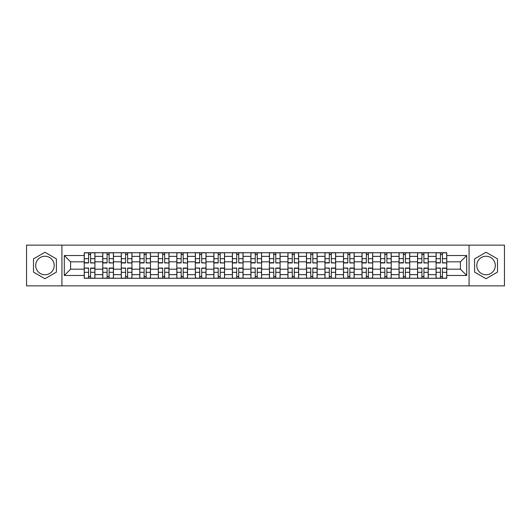 <?xml version="1.0" encoding="UTF-8"?>
<svg xmlns="http://www.w3.org/2000/svg" width="531" height="531" viewBox="0 0 531 531"><rect width="100%" height="100%" fill="white"/><g stroke="black" fill="none" stroke-linecap="round" stroke-linejoin="round"><path stroke-width="0.8" d="M44.949 274.759A9.259 9.259 0 0 1 35.69 265.5A9.259 9.259 0 0 1 44.949 256.241A9.259 9.259 0 0 1 54.208 265.5A9.259 9.259 0 0 1 44.949 274.759M486.051 274.759A9.259 9.259 0 0 1 476.792 265.5A9.259 9.259 0 0 1 486.051 256.241A9.259 9.259 0 0 1 495.31 265.5A9.259 9.259 0 0 1 486.051 274.759M469.079 285.857L504.45 285.857L504.45 245.143L26.55 245.143L26.55 285.857L469.079 285.857L469.079 245.143M102.755 278.264L102.755 256.36L94.923 256.36L94.923 278.264M94.923 256.36L94.923 252.736M102.755 256.36L102.755 252.736M113.442 252.736L113.442 278.264M121.274 278.264L121.274 252.736M131.96 252.736L131.96 278.264M139.792 278.264L139.792 252.736M150.479 252.736L150.479 278.264M158.311 278.264L158.311 252.736M168.997 252.736L168.997 278.264M176.83 278.264L176.83 252.736M187.509 252.736L187.509 278.264M195.348 278.264L195.348 252.736M206.028 252.736L206.028 278.264M213.867 278.264L213.867 252.736M224.547 252.736L224.547 278.264M232.379 278.264L232.379 252.736M243.065 252.736L243.065 278.264M250.897 278.264L250.897 252.736M261.584 252.736L261.584 278.264M269.416 278.264L269.416 252.736M280.102 252.736L280.102 278.264M287.935 278.264L287.935 252.736M298.621 252.736L298.621 278.264M306.453 278.264L306.453 252.736M317.133 252.736L317.133 278.264M324.972 278.264L324.972 252.736M335.652 252.736L335.652 278.264M343.491 278.264L343.491 252.736M354.17 252.736L354.17 278.264M362.003 278.264L362.003 252.736M372.689 252.736L372.689 278.264M380.521 278.264L380.521 252.736M391.208 252.736L391.208 278.264M399.04 278.264L399.04 252.736M409.726 252.736L409.726 278.264M417.558 278.264L417.558 252.736M428.245 252.736L428.245 278.264M436.077 278.264L436.077 252.736M436.077 269.177L428.245 269.177M417.558 269.177L409.726 269.177M399.04 269.177L391.208 269.177M380.521 269.177L372.689 269.177M362.003 269.177L354.17 269.177M343.491 269.177L335.652 269.177M324.972 269.177L317.133 269.177M306.453 269.177L298.621 269.177M287.935 269.177L280.102 269.177M269.416 269.177L261.584 269.177M250.897 269.177L243.065 269.177M232.379 269.177L224.547 269.177M213.867 269.177L206.028 269.177M195.348 269.177L187.509 269.177M176.83 269.177L168.997 269.177M158.311 269.177L150.479 269.177M139.792 269.177L131.96 269.177M121.274 269.177L113.442 269.177M102.755 269.177L94.923 269.177M436.077 261.823L428.245 261.823M417.558 261.823L409.726 261.823M399.04 261.823L391.208 261.823M380.521 261.823L372.689 261.823M362.003 261.823L354.17 261.823M343.491 261.823L335.652 261.823M324.972 261.823L317.133 261.823M306.453 261.823L298.621 261.823M287.935 261.823L280.102 261.823M269.416 261.823L261.584 261.823M250.897 261.823L243.065 261.823M232.379 261.823L224.547 261.823M213.867 261.823L206.028 261.823M195.348 261.823L187.509 261.823M176.83 261.823L168.997 261.823M158.311 261.823L150.479 261.823M139.792 261.823L131.96 261.823M121.274 261.823L113.442 261.823M102.755 261.823L94.923 261.823M70.59 269.177L84.243 269.177L84.243 261.823L70.59 261.823L70.59 269.177L64.297 275.47L64.297 255.53L84.243 255.53L84.243 261.823M446.757 261.823L446.757 269.177L460.41 269.177L460.41 261.823L446.757 261.823L446.757 252.736L84.243 252.736L84.243 255.53M446.757 255.53L466.703 255.53L466.703 275.47L446.757 275.47L446.757 269.177M84.243 269.177L84.243 278.264L446.757 278.264L446.757 275.47M84.243 275.47L64.297 275.47M61.921 285.857L61.921 245.143M56.405 258.889L44.949 252.271L33.493 258.889L33.493 272.111L44.949 278.729L56.405 272.111L56.405 258.889M497.507 258.889L486.051 252.271L474.595 258.889L474.595 272.111L486.051 278.729L497.507 272.111L497.507 258.889M90.589 276.478L88.571 276.478M88.571 254.522L90.589 254.522M109.107 276.478L107.089 276.478M107.089 254.522L109.107 254.522M127.626 276.478L125.608 276.478M125.608 254.522L127.626 254.522M146.144 276.478L144.127 276.478M144.127 254.522L146.144 254.522M164.663 276.478L162.645 276.478M162.645 254.522L164.663 254.522M183.182 276.478L181.164 276.478M181.164 254.522L183.182 254.522M201.694 276.478L199.676 276.478M199.676 254.522L201.694 254.522M220.212 276.478L218.195 276.478M218.195 254.522L220.212 254.522M238.731 276.478L236.713 276.478M236.713 254.522L238.731 254.522M257.25 276.478L255.232 276.478M255.232 254.522L257.25 254.522M275.768 276.478L273.75 276.478M273.75 254.522L275.768 254.522M294.287 276.478L292.269 276.478M292.269 254.522L294.287 254.522M312.805 276.478L310.788 276.478M310.788 254.522L312.805 254.522M331.324 276.478L329.306 276.478M329.306 254.522L331.324 254.522M349.836 276.478L347.818 276.478M347.818 254.522L349.836 254.522M368.355 276.478L366.337 276.478M366.337 254.522L368.355 254.522M386.873 276.478L384.856 276.478M384.856 254.522L386.873 254.522M405.392 276.478L403.374 276.478M403.374 254.522L405.392 254.522M423.911 276.478L421.893 276.478M421.893 254.522L423.911 254.522M442.429 276.478L440.411 276.478M440.411 254.522L442.429 254.522M64.297 255.53L70.59 261.823M460.41 269.177L466.703 275.47M460.41 261.823L466.703 255.53M90.589 262.699L94.863 262.945L90.589 262.945L90.589 252.856L94.863 252.856L92.487 252.856M94.863 262.699L94.863 252.856M88.571 254.402L90.589 254.402M88.571 252.856L84.296 252.856L84.296 262.945L88.571 262.945L88.571 252.856L90.589 252.856M88.571 268.301L84.296 268.055L88.571 268.055L88.571 278.144L84.296 278.144L86.672 278.144M84.296 268.301L84.296 278.144M90.589 276.598L88.571 276.598M90.589 278.144L94.863 278.144L94.863 268.055L90.589 268.055L90.589 278.144L88.571 278.144M109.107 262.699L113.382 262.945L109.107 262.945L109.107 252.856L113.382 252.856L111.006 252.856M113.382 262.699L113.382 252.856M107.089 254.402L109.107 254.402M107.089 252.856L102.815 252.856L102.815 262.945L107.089 262.945L107.089 252.856L109.107 252.856M127.626 262.699L131.9 262.945L127.626 262.945L127.626 252.856L131.9 252.856L129.524 252.856M131.9 262.699L131.9 252.856M125.608 254.402L127.626 254.402M125.608 252.856L121.334 252.856L121.334 262.945L125.608 262.945L125.608 252.856L127.626 252.856M107.089 268.301L102.815 268.055L107.089 268.055L107.089 278.144L102.815 278.144L105.191 278.144M102.815 268.301L102.815 278.144M109.107 276.598L107.089 276.598M109.107 278.144L113.382 278.144L113.382 268.055L109.107 268.055L109.107 278.144L107.089 278.144M125.608 268.301L121.334 268.055L125.608 268.055L125.608 278.144L121.334 278.144L123.71 278.144M121.334 268.301L121.334 278.144M127.626 276.598L125.608 276.598M127.626 278.144L131.9 278.144L131.9 268.055L127.626 268.055L127.626 278.144L125.608 278.144M146.144 262.699L150.419 262.945L146.144 262.945L146.144 252.856L150.419 252.856L148.043 252.856M150.419 262.699L150.419 252.856M144.127 254.402L146.144 254.402M144.127 252.856L139.852 252.856L139.852 262.945L144.127 262.945L144.127 252.856L146.144 252.856M164.663 262.699L168.938 262.945L164.663 262.945L164.663 252.856L168.938 252.856L166.561 252.856M168.938 262.699L168.938 252.856M162.645 254.402L164.663 254.402M162.645 252.856L158.371 252.856L158.371 262.945L162.645 262.945L162.645 252.856L164.663 252.856M183.182 262.699L187.45 262.945L183.182 262.945L183.182 252.856L187.45 252.856L185.08 252.856M187.45 262.699L187.45 252.856M181.164 254.402L183.182 254.402M181.164 252.856L176.889 252.856L176.889 262.945L181.164 262.945L181.164 252.856L183.182 252.856M144.127 268.301L139.852 268.055L144.127 268.055L144.127 278.144L139.852 278.144L142.228 278.144M139.852 268.301L139.852 278.144M146.144 276.598L144.127 276.598M146.144 278.144L150.419 278.144L150.419 268.055L146.144 268.055L146.144 278.144L144.127 278.144M162.645 268.301L158.371 268.055L162.645 268.055L162.645 278.144L158.371 278.144L160.747 278.144M158.371 268.301L158.371 278.144M164.663 276.598L162.645 276.598M164.663 278.144L168.938 278.144L168.938 268.055L164.663 268.055L164.663 278.144L162.645 278.144M181.164 268.301L176.889 268.055L181.164 268.055L181.164 278.144L176.889 278.144L179.259 278.144M176.889 268.301L176.889 278.144M183.182 276.598L181.164 276.598M183.182 278.144L187.45 278.144L187.45 268.055L183.182 268.055L183.182 278.144L181.164 278.144M201.694 262.699L205.968 262.945L201.694 262.945L201.694 252.856L205.968 252.856L203.599 252.856M205.968 262.699L205.968 252.856M199.676 254.402L201.694 254.402M199.676 252.856L195.408 252.856L195.408 262.945L199.676 262.945L199.676 252.856L201.694 252.856M199.676 268.301L195.408 268.055L199.676 268.055L199.676 278.144L195.408 278.144L197.778 278.144M195.408 268.301L195.408 278.144M201.694 276.598L199.676 276.598M201.694 278.144L205.968 278.144L205.968 268.055L201.694 268.055L201.694 278.144L199.676 278.144M220.212 262.699L224.487 262.945L220.212 262.945L220.212 252.856L224.487 252.856L222.111 252.856M224.487 262.699L224.487 252.856M218.195 254.402L220.212 254.402M218.195 252.856L213.927 252.856L213.927 262.945L218.195 262.945L218.195 252.856L220.212 252.856M218.195 268.301L213.927 268.055L218.195 268.055L218.195 278.144L213.927 278.144L216.296 278.144M213.927 268.301L213.927 278.144M220.212 276.598L218.195 276.598M222.111 278.144L224.487 278.144L224.487 268.055L220.212 268.055L220.212 278.144L218.195 278.144M224.487 278.144L220.212 278.144M238.731 262.699L243.006 262.945L238.731 262.945L238.731 252.856L243.006 252.856L240.629 252.856M243.006 262.699L243.006 252.856M236.713 254.402L238.731 254.402M236.713 252.856L232.439 252.856L232.439 262.945L236.713 262.945L236.713 252.856L238.731 252.856M236.713 268.301L232.439 268.055L236.713 268.055L236.713 278.144L232.439 278.144L234.815 278.144M232.439 268.301L232.439 278.144M238.731 276.598L236.713 276.598M238.731 278.144L243.006 278.144L243.006 268.055L238.731 268.055L238.731 278.144L236.713 278.144M257.25 262.699L261.524 262.945L257.25 262.945L257.25 252.856L261.524 252.856L259.148 252.856M261.524 262.699L261.524 252.856M255.232 254.402L257.25 254.402M255.232 252.856L250.957 252.856L250.957 262.945L255.232 262.945L255.232 252.856L257.25 252.856M255.232 268.301L250.957 268.055L255.232 268.055L255.232 278.144L250.957 278.144L253.333 278.144M250.957 268.301L250.957 278.144M257.25 276.598L255.232 276.598M257.25 278.144L261.524 278.144L261.524 268.055L257.25 268.055L257.25 278.144L255.232 278.144M275.768 262.699L280.043 262.945L275.768 262.945L275.768 252.856L280.043 252.856L277.667 252.856M280.043 262.699L280.043 252.856M273.75 254.402L275.768 254.402M273.75 252.856L269.476 252.856L269.476 262.945L273.75 262.945L273.75 252.856L275.768 252.856M273.75 268.301L269.476 268.055L273.75 268.055L273.75 278.144L269.476 278.144L271.852 278.144M269.476 268.301L269.476 278.144M275.768 276.598L273.75 276.598M275.768 278.144L280.043 278.144L280.043 268.055L275.768 268.055L275.768 278.144L273.75 278.144M294.287 262.699L298.561 262.945L294.287 262.945L294.287 252.856L298.561 252.856L296.185 252.856M298.561 262.699L298.561 252.856M292.269 254.402L294.287 254.402M292.269 252.856L287.994 252.856L287.994 262.945L292.269 262.945L292.269 252.856L294.287 252.856M292.269 268.301L287.994 268.055L292.269 268.055L292.269 278.144L287.994 278.144L290.371 278.144M287.994 268.301L287.994 278.144M294.287 276.598L292.269 276.598M294.287 278.144L298.561 278.144L298.561 268.055L294.287 268.055L294.287 278.144L292.269 278.144M312.805 262.699L317.073 262.945L312.805 262.945L312.805 252.856L317.073 252.856L314.704 252.856M317.073 262.699L317.073 252.856M310.788 254.402L312.805 254.402M310.788 252.856L306.513 252.856L306.513 262.945L310.788 262.945L310.788 252.856L312.805 252.856M310.788 268.301L306.513 268.055L310.788 268.055L310.788 278.144L306.513 278.144L308.889 278.144M306.513 268.301L306.513 278.144M312.805 276.598L310.788 276.598M312.805 278.144L317.073 278.144L317.073 268.055L312.805 268.055L312.805 278.144L310.788 278.144M331.324 262.699L335.592 262.945L331.324 262.945L331.324 252.856L335.592 252.856L333.222 252.856M335.592 262.699L335.592 252.856M329.306 254.402L331.324 254.402M329.306 252.856L325.032 252.856L325.032 262.945L329.306 262.945L329.306 252.856L331.324 252.856M329.306 268.301L325.032 268.055L329.306 268.055L329.306 278.144L325.032 278.144L327.401 278.144M325.032 268.301L325.032 278.144M331.324 276.598L329.306 276.598M331.324 278.144L335.592 278.144L335.592 268.055L331.324 268.055L331.324 278.144L329.306 278.144M349.836 262.699L354.111 262.945L349.836 262.945L349.836 252.856L354.111 252.856L351.741 252.856M354.111 262.699L354.111 252.856M347.818 254.402L349.836 254.402M347.818 252.856L343.55 252.856L343.55 262.945L347.818 262.945L347.818 252.856L349.836 252.856M347.818 268.301L343.55 268.055L347.818 268.055L347.818 278.144L343.55 278.144L345.92 278.144M343.55 268.301L343.55 278.144M349.836 276.598L347.818 276.598M349.836 278.144L354.111 278.144L354.111 268.055L349.836 268.055L349.836 278.144L347.818 278.144M368.355 262.699L372.629 262.945L368.355 262.945L368.355 252.856L372.629 252.856L370.253 252.856M372.629 262.699L372.629 252.856M366.337 254.402L368.355 254.402M366.337 252.856L362.062 252.856L362.062 262.945L366.337 262.945L366.337 252.856L368.355 252.856M366.337 268.301L362.062 268.055L366.337 268.055L366.337 278.144L362.062 278.144L364.439 278.144M362.062 268.301L362.062 278.144M368.355 276.598L366.337 276.598M368.355 278.144L372.629 278.144L372.629 268.055L368.355 268.055L368.355 278.144L366.337 278.144M386.873 262.699L391.148 262.945L386.873 262.945L386.873 252.856L391.148 252.856L388.772 252.856M391.148 262.699L391.148 252.856M384.856 254.402L386.873 254.402M384.856 252.856L380.581 252.856L380.581 262.945L384.856 262.945L384.856 252.856L386.873 252.856M384.856 268.301L380.581 268.055L384.856 268.055L384.856 278.144L380.581 278.144L382.957 278.144M380.581 268.301L380.581 278.144M386.873 276.598L384.856 276.598M386.873 278.144L391.148 278.144L391.148 268.055L386.873 268.055L386.873 278.144L384.856 278.144M405.392 262.699L409.666 262.945L405.392 262.945L405.392 252.856L409.666 252.856L407.29 252.856M409.666 262.699L409.666 252.856M403.374 254.402L405.392 254.402M403.374 252.856L399.1 252.856L399.1 262.945L403.374 262.945L403.374 252.856L405.392 252.856M403.374 268.301L399.1 268.055L403.374 268.055L403.374 278.144L399.1 278.144L401.476 278.144M399.1 268.301L399.1 278.144M405.392 276.598L403.374 276.598M405.392 278.144L409.666 278.144L409.666 268.055L405.392 268.055L405.392 278.144L403.374 278.144M423.911 262.699L428.185 262.945L423.911 262.945L423.911 252.856L428.185 252.856L425.809 252.856M428.185 262.699L428.185 252.856M421.893 254.402L423.911 254.402M421.893 252.856L417.618 252.856L417.618 262.945L421.893 262.945L421.893 252.856L423.911 252.856M421.893 268.301L417.618 268.055L421.893 268.055L421.893 278.144L417.618 278.144L419.994 278.144M417.618 268.301L417.618 278.144M423.911 276.598L421.893 276.598M423.911 278.144L428.185 278.144L428.185 268.055L423.911 268.055L423.911 278.144L421.893 278.144M442.429 262.699L446.704 262.945L442.429 262.945L442.429 252.856L446.704 252.856L444.328 252.856M446.704 262.699L446.704 252.856M440.411 254.402L442.429 254.402M440.411 252.856L436.137 252.856L436.137 262.945L440.411 262.945L440.411 252.856L442.429 252.856M440.411 268.301L436.137 268.055L440.411 268.055L440.411 278.144L436.137 278.144L438.513 278.144M436.137 268.301L436.137 278.144M442.429 276.598L440.411 276.598M442.429 278.144L446.704 278.144L446.704 268.055L442.429 268.055L442.429 278.144L440.411 278.144M417.558 256.36L409.726 256.36M399.04 256.36L391.208 256.36M380.521 256.36L372.689 256.36M362.003 256.36L354.17 256.36M343.491 256.36L335.652 256.36M324.972 256.36L317.133 256.36M306.453 256.36L298.621 256.36M287.935 256.36L280.102 256.36M269.416 256.36L261.584 256.36M250.897 256.36L243.065 256.36M232.379 256.36L224.547 256.36M213.867 256.36L206.028 256.36M195.348 256.36L187.509 256.36M176.83 256.36L168.997 256.36M158.311 256.36L150.479 256.36M139.792 256.36L131.96 256.36M121.274 256.36L113.442 256.36M436.077 256.36L428.245 256.36M417.558 274.64L409.726 274.64M399.04 274.64L391.208 274.64M380.521 274.64L372.689 274.64M362.003 274.64L354.17 274.64M343.491 274.64L335.652 274.64M324.972 274.64L317.133 274.64M306.453 274.64L298.621 274.64M287.935 274.64L280.102 274.64M269.416 274.64L261.584 274.64M250.897 274.64L243.065 274.64M232.379 274.64L224.547 274.64M213.867 274.64L206.028 274.64M195.348 274.64L187.509 274.64M176.83 274.64L168.997 274.64M158.311 274.64L150.479 274.64M139.792 274.64L131.96 274.64M121.274 274.64L113.442 274.64M102.755 274.64L94.923 274.64M436.077 274.64L428.245 274.64M90.589 258.69L94.863 258.69M84.296 262.699L88.571 262.699M84.296 258.69L88.571 258.69M88.571 272.31L84.296 272.31M94.863 268.301L90.589 268.301M94.863 272.31L90.589 272.31M109.107 258.69L113.382 258.69M102.815 262.699L107.089 262.699M102.815 258.69L107.089 258.69M127.626 258.69L131.9 258.69M121.334 262.699L125.608 262.699M121.334 258.69L125.608 258.69M107.089 272.31L102.815 272.31M113.382 268.301L109.107 268.301M113.382 272.31L109.107 272.31M125.608 272.31L121.334 272.31M131.9 268.301L127.626 268.301M131.9 272.31L127.626 272.31M146.144 258.69L150.419 258.69M139.852 262.699L144.127 262.699M139.852 258.69L144.127 258.69M164.663 258.69L168.938 258.69M158.371 262.699L162.645 262.699M158.371 258.69L162.645 258.69M183.182 258.69L187.45 258.69M176.889 262.699L181.164 262.699M176.889 258.69L181.164 258.69M144.127 272.31L139.852 272.31M150.419 268.301L146.144 268.301M150.419 272.31L146.144 272.31M162.645 272.31L158.371 272.31M168.938 268.301L164.663 268.301M168.938 272.31L164.663 272.31M181.164 272.31L176.889 272.31M187.45 268.301L183.182 268.301M187.45 272.31L183.182 272.31M201.694 258.69L205.968 258.69M195.408 262.699L199.676 262.699M195.408 258.69L199.676 258.69M199.676 272.31L195.408 272.31M205.968 268.301L201.694 268.301M205.968 272.31L201.694 272.31M220.212 258.69L224.487 258.69M213.927 262.699L218.195 262.699M213.927 258.69L218.195 258.69M218.195 272.31L213.927 272.31M224.487 268.301L220.212 268.301M224.487 272.31L220.212 272.31M238.731 258.69L243.006 258.69M232.439 262.699L236.713 262.699M232.439 258.69L236.713 258.69M236.713 272.31L232.439 272.31M243.006 268.301L238.731 268.301M243.006 272.31L238.731 272.31M257.25 258.69L261.524 258.69M250.957 262.699L255.232 262.699M250.957 258.69L255.232 258.69M255.232 272.31L250.957 272.31M261.524 268.301L257.25 268.301M261.524 272.31L257.25 272.31M275.768 258.69L280.043 258.69M269.476 262.699L273.75 262.699M269.476 258.69L273.75 258.69M273.75 272.31L269.476 272.31M280.043 268.301L275.768 268.301M280.043 272.31L275.768 272.31M294.287 258.69L298.561 258.69M287.994 262.699L292.269 262.699M287.994 258.69L292.269 258.69M292.269 272.31L287.994 272.31M298.561 268.301L294.287 268.301M298.561 272.31L294.287 272.31M312.805 258.69L317.073 258.69M306.513 262.699L310.788 262.699M306.513 258.69L310.788 258.69M310.788 272.31L306.513 272.31M317.073 268.301L312.805 268.301M317.073 272.31L312.805 272.31M331.324 258.69L335.592 258.69M325.032 262.699L329.306 262.699M325.032 258.69L329.306 258.69M329.306 272.31L325.032 272.31M335.592 268.301L331.324 268.301M335.592 272.31L331.324 272.31M349.836 258.69L354.111 258.69M343.55 262.699L347.818 262.699M343.55 258.69L347.818 258.69M347.818 272.31L343.55 272.31M354.111 268.301L349.836 268.301M354.111 272.31L349.836 272.31M368.355 258.69L372.629 258.69M362.062 262.699L366.337 262.699M362.062 258.69L366.337 258.69M366.337 272.31L362.062 272.31M372.629 268.301L368.355 268.301M372.629 272.31L368.355 272.31M386.873 258.69L391.148 258.69M380.581 262.699L384.856 262.699M380.581 258.69L384.856 258.69M384.856 272.31L380.581 272.31M391.148 268.301L386.873 268.301M391.148 272.31L386.873 272.31M405.392 258.69L409.666 258.69M399.1 262.699L403.374 262.699M399.1 258.69L403.374 258.69M403.374 272.31L399.1 272.31M409.666 268.301L405.392 268.301M409.666 272.31L405.392 272.31M423.911 258.69L428.185 258.69M417.618 262.699L421.893 262.699M417.618 258.69L421.893 258.69M421.893 272.31L417.618 272.31M428.185 268.301L423.911 268.301M428.185 272.31L423.911 272.31M442.429 258.69L446.704 258.69M436.137 262.699L440.411 262.699M436.137 258.69L440.411 258.69M440.411 272.31L436.137 272.31M446.704 268.301L442.429 268.301M446.704 272.31L442.429 272.31"/></g></svg>
